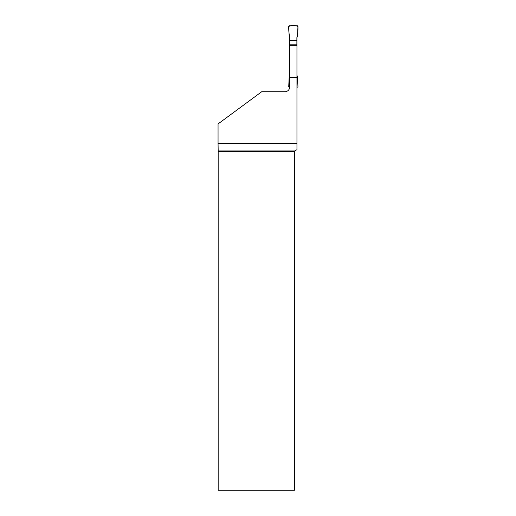 <?xml version="1.0" encoding="UTF-8"?>
<svg xmlns="http://www.w3.org/2000/svg" width="516" height="516" viewBox="0 0 516 516"><rect width="100%" height="100%" fill="white"/><g stroke="black" fill="none" stroke-linecap="round" stroke-linejoin="round"><path stroke-width="0.77" d="M289.818 44.157L289.818 40.525L296.874 40.525L296.874 44.157L289.818 44.157L289.818 45.731M289.818 40.525L289.818 37.636L289.186 36.539L288.741 26.439A0.613 0.613 0 0 1 289.353 25.8L297.332 25.8A0.613 0.613 0 0 1 297.945 26.439L297.506 36.539L296.874 37.636L296.874 40.525M296.874 44.157L296.874 45.731M296.952 75.465L297.506 76.426L297.945 86.527A0.613 0.613 0 0 1 297.332 87.165L296.952 87.165M289.728 87.165L289.353 87.165A0.613 0.613 0 0 1 288.741 86.527L289.186 76.426L289.74 75.465M296.952 37.5L296.952 45.731L289.74 45.731L289.74 37.5M296.952 77.361L296.952 143.474L218.055 143.474L218.055 123.924L261.664 91.771L284.832 91.771A4.908 4.908 0 0 0 289.74 86.862L289.74 77.361L296.952 77.361L296.952 45.731M296.029 150.072L294.494 151.601L218.171 151.601L218.165 150.072L296.029 150.072L296.952 149.821L296.952 143.474M289.74 77.361L289.74 45.731M294.494 151.601L294.494 490.2L218.171 490.2L218.171 151.601M218.165 150.072L218.055 143.474M297.945 26.439C298.061 30.309 297.7 34.043 296.874 37.636L296.874 40.525L289.818 40.525L289.818 37.636C288.986 34.043 288.631 30.309 288.741 26.439C290.96 25.387 295.733 25.387 297.945 26.439"/></g></svg>
